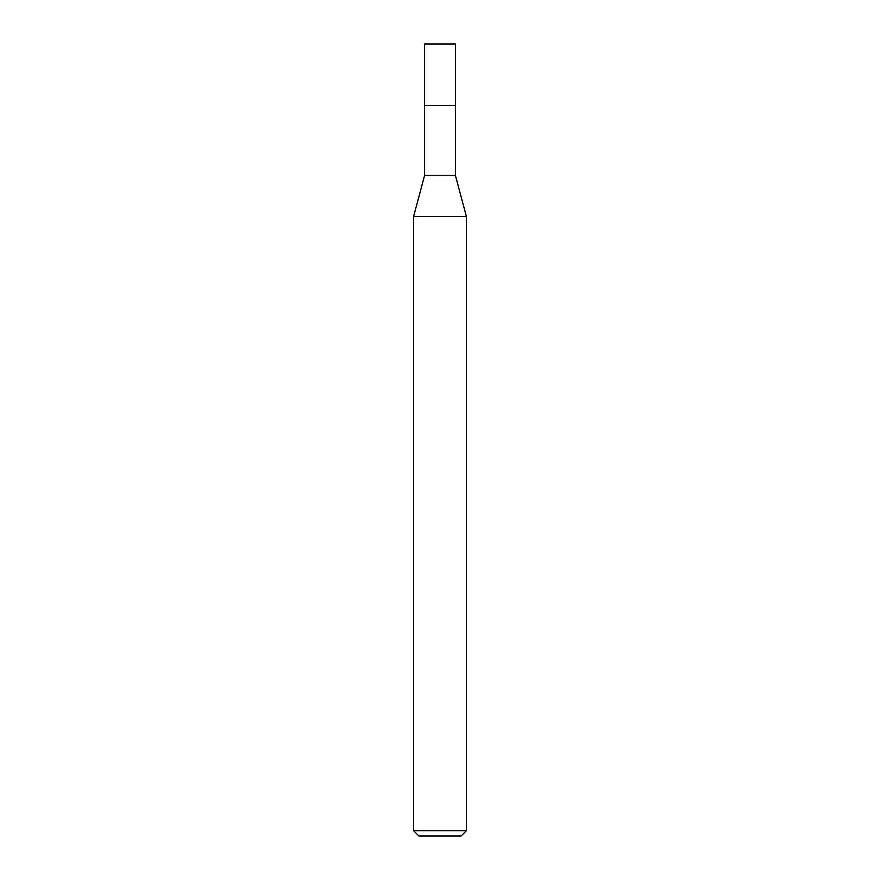 <?xml version="1.0" encoding="UTF-8"?>
<svg xmlns="http://www.w3.org/2000/svg" width="880" height="880" viewBox="0 0 880 880"><rect width="100%" height="100%" fill="white"/><g stroke="black" fill="none" stroke-linecap="round" stroke-linejoin="round"><path stroke-width="1.32" d="M424.6 105.6L424.6 175.428L455.4 175.428L455.4 44L424.6 44L424.6 105.6L455.4 105.6L424.6 105.6L424.6 44M455.4 175.428L466.4 216.48L413.6 216.48L424.6 175.428M466.4 830.72L461.12 836L418.88 836L413.6 830.72L466.4 830.72L466.4 216.48M413.6 830.72L413.6 216.48"/></g></svg>
